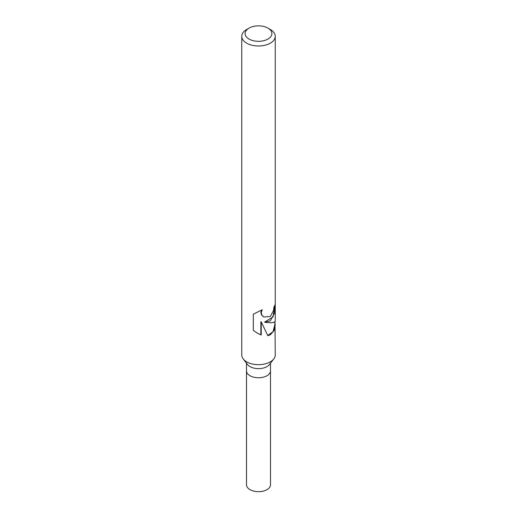 <?xml version="1.0" encoding="UTF-8"?>
<svg xmlns="http://www.w3.org/2000/svg" width="517" height="517" viewBox="0 0 517 517"><rect width="100%" height="100%" fill="white"/><g stroke="black" fill="none" stroke-linecap="round" stroke-linejoin="round"><path stroke-width="0.78" d="M274.992 321.471L275.244 355.005A16.744 9.668 180 0 1 273.784 358.953L269.454 364.543A12.001 6.928 180 0 1 266.985 366.611A12.001 6.928 180 0 1 247.546 364.543L243.216 358.953A16.744 9.668 180 0 1 241.756 355.005L241.756 36.319A16.744 9.668 180 0 1 246.661 29.482L249.026 28.118A13.397 7.736 180 0 1 267.974 28.118A13.397 7.736 180 0 1 267.974 39.053A13.397 7.736 180 0 1 249.026 39.053A13.397 7.736 180 0 1 249.026 28.118L246.661 29.482M266.985 375.723A12.001 6.928 180 0 0 270.501 370.825A12.001 6.928 180 0 1 266.985 375.723A12.001 6.928 180 0 1 253.905 377.229A12.001 6.928 180 0 1 246.499 370.825L246.499 363.192M273.784 358.953A16.744 9.668 180 0 1 270.339 361.842A16.744 9.668 180 0 1 243.216 358.953M275.244 324.586L274.055 330.602L270.339 334.777L267.825 335.688L261.227 321.884L261.227 334.997L257.479 333.245L253.311 330.382L253.311 314.2L262.209 309.741L261.208 312.785L261.945 315.228L263.825 317.018L270.339 316.475L273.538 310.426L273.913 306.982A16.744 9.668 0 0 0 275.238 303.434L274.656 312.914L270.339 320.824L264.917 322.285L270.339 322.763C273.538 322.705 275.173 322.02 275.244 320.695L275.244 36.319A16.744 9.668 180 0 1 270.339 43.157A16.744 9.668 180 0 1 252.089 45.25A16.744 9.668 180 0 1 241.756 36.319M274.824 305.36L273.008 316.94L264.594 322.097L264.917 322.285M263.702 316.94L261.589 315.027L260.839 312.578L261.505 310.129M257.259 333.116L260.865 334.783L260.865 321.671L261.227 321.884M267.735 335.468L273.047 331.714L274.824 324.779L274.824 321.664M260.865 334.79L261.227 334.997M267.974 28.118L270.339 29.482A16.744 9.668 180 0 1 275.244 36.319M270.501 370.922L270.501 484.752A12.001 6.928 180 0 1 266.985 489.651A12.001 6.928 180 0 1 253.905 491.15A12.001 6.928 180 0 1 246.499 484.752L246.499 370.922M263.864 317.037L263.534 316.85M270.501 370.825L270.501 363.192"/></g></svg>
